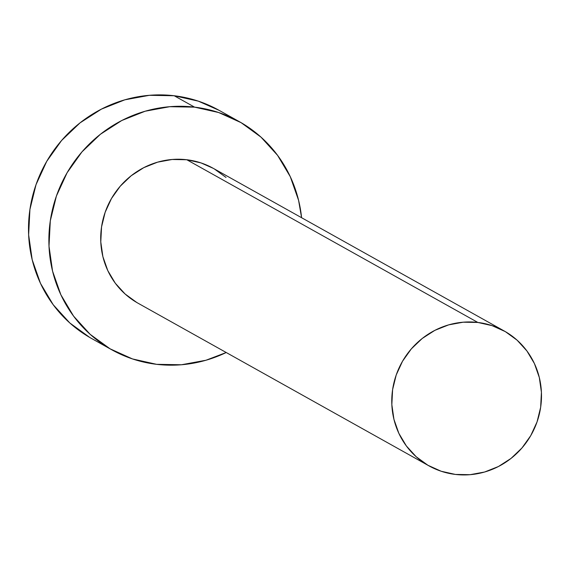 <?xml version="1.0" encoding="UTF-8"?>
<svg xmlns="http://www.w3.org/2000/svg" width="570" height="570" viewBox="0 0 570 570"><rect width="100%" height="100%" fill="white"/><g stroke="black" fill="none" stroke-linecap="round" stroke-linejoin="round"><path stroke-width="0.85" d="M504.315 331.042L213.258 168.328A77.221 74.121 119.2 0 0 186.796 159.743L477.852 322.456A77.221 74.121 -60.8 0 1 504.315 331.042A77.221 74.121 -60.8 0 1 537.239 421.344A77.221 74.121 -60.8 0 1 455.409 474.432A77.221 74.121 -60.8 0 1 428.946 465.854A77.221 74.121 -60.8 0 1 396.022 375.552A77.221 74.121 -60.8 0 1 477.852 322.456L186.796 159.743L201.025 162.92L213.344 168.371M239.35 121.659L218.973 110.266A130.687 125.436 119.2 0 0 174.192 95.746L194.562 107.139A130.687 125.436 -60.8 0 1 239.35 121.659A130.687 125.436 -60.8 0 1 301.587 217.704L298.58 200.305L290.287 176.693L277.583 155.353L260.96 137.099L241.06 122.636L218.638 112.518L194.562 107.139L174.192 95.746A130.687 125.436 119.2 0 0 35.703 185.592A130.687 125.436 119.2 0 0 91.428 338.409L111.805 349.802A130.687 125.436 -60.8 0 1 56.081 196.978A130.687 125.436 -60.8 0 1 194.562 107.139L169.76 106.697L145.179 111.214L121.766 120.519L100.42 134.256L81.966 151.884L67.103 172.739L56.416 196.009L50.302 220.811L49.006 246.19L52.568 271.156L60.862 294.768L73.566 316.108L90.188 334.362L110.096 348.826L132.511 358.943L156.586 364.323A130.687 125.436 -60.8 0 1 111.805 349.802M226.219 352.517A130.687 125.436 -60.8 0 1 156.586 364.323L181.388 364.764L205.969 360.247L226.219 352.517M136.878 302.563L125.122 294.013L115.297 283.226L107.794 270.615L102.892 256.664L100.783 241.908L101.553 226.917L105.165 212.261L111.478 198.51L120.263 186.183L131.164 175.767L143.782 167.651L157.612 162.158L172.14 159.486L186.796 159.743A77.221 74.121 119.2 0 0 104.965 212.831A77.221 74.121 119.2 0 0 137.89 303.133L428.946 465.854M214.27 168.898L226.034 177.448M219.115 110.352L198.267 101.125L174.192 95.746L149.39 95.311L124.809 99.828L101.396 109.134L80.049 122.864L61.589 140.491L46.733 161.346L36.038 184.623L29.925 209.425L28.628 234.797L32.198 259.77L40.491 283.383L53.195 304.722L69.818 322.976L89.718 337.433M477.852 322.456L463.196 322.2L448.668 324.871L434.832 330.365L422.22 338.48L411.312 348.897L402.534 361.223L396.214 374.974L392.602 389.631L391.839 404.622L393.948 419.378L398.85 433.335L406.353 445.947L416.171 456.727L427.935 465.277L441.187 471.255L455.409 474.432L470.065 474.689L484.593 472.024L498.429 466.524L511.041 458.408L521.949 447.992L530.727 435.665L537.047 421.914L540.659 407.258L541.422 392.267L539.313 377.511L534.418 363.56L526.908 350.949L517.09 340.162L505.326 331.619L492.081 325.641L477.852 322.456"/></g></svg>
